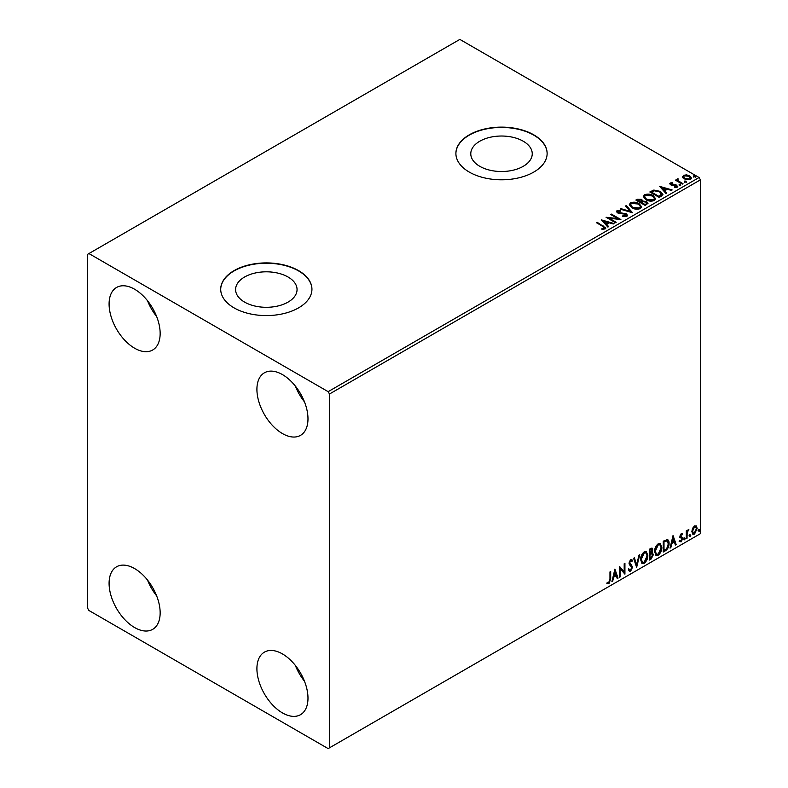 <?xml version="1.0" encoding="UTF-8"?>
<svg xmlns="http://www.w3.org/2000/svg" width="788" height="788" viewBox="0 0 788 788"><rect width="100%" height="100%" fill="white"/><g stroke="black" fill="none" stroke-linecap="round" stroke-linejoin="round"><path stroke-width="1.18" d="M523.252 141.229A30.732 17.74 0 0 0 489.752 137.378A30.732 17.74 0 0 0 470.781 153.768A30.732 17.74 0 0 0 479.784 166.317A30.732 17.74 0 0 0 513.274 170.169A30.732 17.74 0 0 0 532.245 153.768A30.732 17.74 0 0 0 523.252 141.229M288.053 277.012A30.732 17.74 0 0 0 254.563 273.16A30.732 17.74 0 0 0 235.592 289.56A30.732 17.74 0 0 0 244.595 302.109A30.732 17.74 0 0 0 278.085 305.951A30.732 17.74 0 0 0 297.056 289.56A30.732 17.74 0 0 0 288.053 277.012M298.583 270.629A45.615 26.339 0 0 0 248.87 264.916A45.615 26.339 0 0 0 220.709 289.245A45.615 26.339 0 0 0 234.066 307.872A45.615 26.339 0 0 0 283.779 313.575A45.615 26.339 0 0 0 311.94 289.245A45.615 26.339 0 0 0 298.583 270.629M311.94 289.403A45.615 26.339 0 0 0 298.583 270.934A45.615 26.339 0 0 0 248.988 265.201A45.615 26.339 0 0 0 220.709 289.403M533.771 134.837A45.615 26.339 0 0 0 484.059 129.133A45.615 26.339 0 0 0 455.897 153.463A45.615 26.339 0 0 0 469.264 172.079A45.615 26.339 0 0 0 518.977 177.792A45.615 26.339 0 0 0 547.128 153.463A45.615 26.339 0 0 0 533.771 134.837M547.128 153.621A45.615 26.339 0 0 0 533.771 135.152A45.615 26.339 0 0 0 484.187 129.409A45.615 26.339 0 0 0 455.897 153.621M282.449 712.904A36.11 20.852 60 0 1 258.858 681.088A36.11 20.852 60 0 1 264.394 652.149A36.11 20.852 60 0 1 282.449 653.932A36.11 20.852 60 0 1 306.039 685.757A36.11 20.852 60 0 1 300.504 714.696A36.11 20.852 60 0 1 282.449 712.904M304.483 681.226A36.11 20.852 60 0 1 295.362 665.436M134.62 348.217A36.11 20.852 60 0 1 111.029 316.392A36.11 20.852 60 0 1 116.565 287.462A36.11 20.852 60 0 1 134.62 289.245A36.11 20.852 60 0 1 158.211 321.071A36.11 20.852 60 0 1 152.675 350.01A36.11 20.852 60 0 1 134.62 348.217M156.645 316.54A36.11 20.852 60 0 1 147.533 300.75M282.449 433.567A36.11 20.852 60 0 1 258.858 401.752A36.11 20.852 60 0 1 264.394 372.813A36.11 20.852 60 0 1 282.449 374.596A36.11 20.852 60 0 1 306.039 406.421A36.11 20.852 60 0 1 300.504 435.36A36.11 20.852 60 0 1 282.449 433.567M304.483 401.89A36.11 20.852 60 0 1 295.362 386.1M134.62 627.553A36.11 20.852 60 0 1 111.029 595.738A36.11 20.852 60 0 1 116.565 566.799A36.11 20.852 60 0 1 134.62 568.581A36.11 20.852 60 0 1 158.211 600.407A36.11 20.852 60 0 1 152.675 629.346A36.11 20.852 60 0 1 134.62 627.553M156.645 595.876A36.11 20.852 60 0 1 147.533 580.086M87.576 254.327L87.576 608.159L88.926 610.483L328.143 748.6L329.492 747.822L329.492 394L328.143 391.666L88.926 253.559L87.576 254.327M692.563 528.344L694.514 525.901L696.464 526.079L697.163 528.502L694.514 534.116L692.938 534.264L691.854 531.565L692.563 528.344M696.08 525.763L697.163 528.502M686.309 538.716L686.309 530.777L687.038 530.354L687.038 531.526L688.84 529.447L687.146 532.836L687.038 538.293L686.309 538.716M681.295 533.525L682.694 533.85L682.27 534.776L681.344 534.481L680.812 536.569L682.457 537.554L682.694 538.647L681.167 541.819L679.68 541.602L680.093 540.627L681.088 540.893L681.965 539.11L679.916 536.411L681.295 533.525M682.3 533.535L682.694 533.85L682.152 533.545L681.768 534.392M682.27 534.776L680.802 534.165L680.103 535.643L680.645 535.948M680.103 535.643L682.457 537.554L682.694 538.647M680.093 540.627L681.088 540.893M681.797 538.45L680.152 537.495M666.934 539.425C668.46 539.77 669.17 541.08 669.061 543.375C669.17 546.448 667.968 548.911 665.456 550.753L663.269 552.014L663.269 541.149L667.751 539.622M651.361 552.408L653.38 554.644L651.164 559.007L649.282 560.091L649.282 549.226L652.129 548.153L652.779 549.896L651.903 552.723L652.691 552.861M636.615 567.399L633.601 558.278L634.389 557.825L636.674 564.74L638.97 555.185L639.757 554.732L636.615 567.399M620.215 576.875L619.496 577.289L619.496 566.424L624.195 571.812L624.195 563.715L624.923 563.292L624.923 574.156L620.215 568.788L620.215 576.875L619.496 576.668M609.961 579.15L609.961 571.93L610.69 571.507L610.69 578.845L608.966 583.642L607.193 583.415L607.558 582.371L608.957 582.539L609.961 579.15M329.492 747.822L700.424 533.673L700.424 179.841L329.492 394M614.906 569.074L618.048 578.126L617.26 578.579L616.285 575.654L613.645 577.18L612.68 581.219L611.892 581.672L614.906 569.074M630.656 571.123L629.435 571.211L628.538 569.97L629.129 569.084L630.597 570.039L631.917 567.439L629.395 564.622L629.021 563.184L630.705 559.677L631.769 559.608L632.518 560.465L631.956 561.46L630.695 560.8L629.74 562.721L632.636 567.035L630.656 571.123L629.179 571.014M629.592 569.852L630.597 570.039M631.956 561.46L630.154 560.485L629.208 562.405L629.74 562.721M640.595 559.716C640.545 556.653 641.737 554.043 644.17 551.895L646.347 551.708L647.835 555.491C647.884 558.564 646.682 561.164 644.229 563.282L642.082 563.459L640.595 559.716M654.592 551.639C654.533 548.576 655.724 545.966 658.157 543.818L660.344 543.631L661.822 547.414C661.871 550.487 660.669 553.087 658.216 555.205L656.079 555.382L654.592 551.639M673.041 535.505L676.183 544.557L675.395 545.02L674.42 542.095L671.78 543.621L670.815 547.66L670.027 548.113L673.041 535.505M684.014 539.268L684.624 538.017L685.225 538.568L684.624 539.829L683.482 538.962M684.624 538.017L685.225 538.568L684.683 538.263L684.082 539.514M689.569 536.067L690.17 534.816L690.771 535.367L690.17 536.628L689.027 535.751M690.17 534.816L690.771 535.367L690.239 535.062L689.628 536.313M698.611 530.846L699.212 529.595L699.823 530.147L699.212 531.398L698.079 530.531M699.212 529.595L699.823 530.147L699.281 529.841L698.68 531.092M682.674 177.123L683.482 175.33L686.565 174.867L689.717 175.872L691.519 178.157L690.603 179.447L684.408 178.935L682.585 176.63M677.995 179.487L678.448 180.935L682.999 183.693L682.28 184.106L675.405 180.137L677.138 180.304L677.266 178.925L678.054 178.748L677.838 180.235M675.937 180.452L677.138 180.925L677.266 178.925L677.266 179.546L678.054 178.748M669.849 183.988L670.263 182.964L672.647 182.727L672.804 183.308L671.159 183.427L671.386 184.362L676.793 185.121L677.256 187.15L674.833 187.475L674.607 186.864L676.331 186.707L676.104 185.564L671.987 185.278L670.696 184.806L670.263 182.964L669.77 183.663M671.159 183.427L671.386 184.983L672.184 185.249L672.184 184.628M677.788 186.392L677.256 187.15M674.607 187.485L676.331 187.327L676.104 185.564M661.428 196.143L659.241 197.414L649.834 191.977L653.833 190.056L660.442 191.425L662.964 194.341L661.428 196.143M645.254 205.491L635.847 200.053L637.177 199.285L641.668 199.384L642.791 201.048L646.682 201.58L648.002 203.245L645.254 205.491M642.821 200.802L642.791 201.669L646.682 202.201L646.682 201.58M632.587 212.799L620.166 209.106L620.954 208.653L630.38 211.45L625.524 206.013L626.312 205.56L632.587 212.799M616.186 222.265L615.458 222.689L606.051 217.252L617.772 218.591L610.759 214.543L611.478 214.119L620.885 219.556L609.183 218.227L616.186 222.265M601.953 229.298L604.199 228.973L604.199 228.353L602.781 226.373L596.526 222.758L597.245 222.334L605.814 228.037L605.174 228.904L602.318 229.298L601.953 228.668L604.416 228.175M328.143 391.666L699.074 177.517L459.857 39.4L88.926 253.559M601.471 219.901L614.01 223.526L613.222 223.979L609.242 222.797L606.602 224.324L608.651 226.619L607.863 227.072L601.471 219.901M626.864 216.385L622.687 216.414L622.806 215.804L625.839 215.853L626.332 215.154L625.839 216.473L625.564 214.178L619.338 213.499L617.536 212.878L616.433 211.519L617.024 210.642L620.432 210.514L620.442 211.174L617.979 211.204L618.216 212.445L626.302 213.765L627.543 215.4L626.864 216.385M617.979 211.204L618.216 213.065L619.87 213.509L619.87 212.888M631.907 207.805L629.326 204.614L630.489 202.871C633.562 201.767 636.428 202.014 639.098 203.609L641.639 206.811L640.437 208.544C637.394 209.618 634.547 209.372 631.907 207.805M645.894 199.728L643.313 196.537L644.486 194.794C647.549 193.69 650.415 193.937 653.085 195.532L655.626 198.734L654.424 200.467C651.38 201.541 648.544 201.295 645.894 199.728M659.605 186.342L672.144 189.957L671.356 190.41L667.377 189.228L664.737 190.755L666.786 193.06L665.998 193.513L659.605 186.342M679.325 185.052L679.138 184.244L680.527 184.353L680.714 185.15L679.325 185.052L679.138 184.244L679.138 184.875L680.527 184.973L680.527 184.353L680.714 185.15M684.87 181.851L684.693 181.043L686.082 181.151L686.259 181.949L684.87 181.851L684.693 181.043L684.693 181.664L686.082 181.772L686.082 181.151L686.259 181.949M693.913 176.62L693.736 175.822L695.124 175.931L695.302 176.729L693.913 176.62L693.736 175.822L693.736 176.443L695.124 176.551L695.124 175.931L695.302 176.729M699.074 177.517L700.424 179.841M597.058 223.063L597.245 222.334M597.245 222.965L605.755 228.333M603.588 229.17L603.588 228.55M602.091 220.601L613.3 223.93M608.287 226.826L606.602 224.324M603.795 221.182L605.942 224.206L607.972 222.413L603.795 221.182L605.942 223.585L607.972 222.413M605.942 224.206L605.942 223.585M607.184 217.912L617.772 219.212L617.772 218.591M611.291 214.848L611.478 214.119M611.478 214.74L619.772 219.527M615.645 222.58L609.183 218.847L609.183 218.227M622.796 216.444L622.806 215.804M622.806 216.424L625.839 216.473L625.564 214.799M616.482 211.834L617.024 210.642M617.024 211.263L620.432 211.135L620.432 210.514M617.979 211.824L618.216 213.065L617.979 211.824M619.87 213.509L621.702 213.538L621.702 212.918M621.702 213.538L626.302 214.385L626.302 213.765M626.302 214.385L627.494 215.695M620.875 209.322L620.954 208.653M620.954 209.273L630.38 212.071L630.38 211.45M625.889 206.426L626.312 205.56M626.312 206.18L632.084 212.652M629.346 204.939L630.489 202.871M630.489 203.491C633.562 202.388 636.428 202.634 639.098 204.23L639.098 203.609M639.098 204.23L641.609 207.116M630.587 205.156L632.626 208.012L639.452 208.623L640.398 206.85M638.369 204.023L631.484 203.403L630.558 204.821L632.626 207.392L639.452 208.002L640.427 206.525L638.369 204.023M639.452 208.623L639.452 208.002M632.626 208.012L632.626 207.392M636.379 200.369L641.668 200.004L641.668 199.384M641.668 200.004L642.791 201.669M646.682 202.201L647.953 203.55M645.835 204.653L646.771 203.048L645.953 201.994L643.136 201.679L641.511 202.496L641.511 203.117L645.008 205.136L646.692 203.343M640.92 202.349L641.777 200.822L640.969 199.807L637.531 200.191L640.545 202.555L641.688 201.107M640.545 202.555L640.92 201.718M637.531 200.191L640.545 201.935M645.008 205.136L645.835 204.033M641.511 202.496L645.008 204.516M643.343 196.862L644.486 194.794M644.486 195.414C647.549 194.311 650.415 194.557 653.085 196.153L653.085 195.532M653.085 196.153L655.596 199.039M644.584 197.079L646.613 199.935L653.439 200.546L654.385 198.773M652.365 195.946L645.48 195.326L644.545 196.744L646.613 199.315L653.439 199.925L654.424 198.448L652.365 195.946M653.439 200.546L653.439 199.925M646.613 199.935L646.613 199.315M650.376 192.292L653.833 190.676L653.833 190.056M653.833 190.676L660.442 192.045L660.442 191.425M660.442 192.045L662.925 194.646M661.477 195.355L659.723 191.839L654.345 190.794L651.518 192.114L651.518 192.735L659.004 197.059L661.477 195.355L661.634 194.4M651.518 192.114L659.004 196.439L661.674 194.084L661.674 194.705M659.004 197.059L659.004 196.439M660.226 187.042L671.435 190.371M666.421 193.267L664.737 190.755M661.93 187.613L664.077 190.647L666.106 188.854L661.93 187.613L664.077 190.016L666.106 188.854M664.077 190.647L664.077 190.016M670.263 183.584L671.504 183.308M672.647 183.289L672.647 182.727M671.159 184.047L671.386 184.983L671.159 184.047M672.184 185.249L675.493 185.269L675.493 184.648M675.493 185.269L676.793 185.741L676.793 185.121M676.793 185.741L677.729 186.687M676.331 187.327L676.104 186.185L676.331 187.327M679.325 185.672L679.138 184.875M680.527 184.973L680.714 185.771M676.124 180.344L676.124 179.723M677.995 180.107L678.448 180.935M678.448 181.555L682.467 183.998M684.87 182.471L684.693 181.664M686.082 181.772L686.259 182.57M682.674 177.743L683.482 175.33M683.482 175.96L686.565 175.488L686.565 174.867M686.565 175.488L689.717 176.492L689.717 175.872M689.717 176.492L691.48 178.462M683.767 177.054L685.136 179.142L689.756 179.575L690.347 178.315M688.998 176.285L684.329 175.822L683.718 176.739L685.136 178.521L689.756 178.955L690.396 178.009L688.998 176.285M689.756 179.575L689.756 178.955M685.136 179.142L685.136 178.521M693.913 177.241L693.736 176.443M695.124 176.551L695.302 177.349M610.148 571.822L610.148 578.54L608.425 583.337L608.966 583.642M608.425 583.337L606.652 583.11M614.788 569.586L618.048 578.126M613.645 577.18L613.113 576.875L616.285 575.654M613.113 576.875L612.138 580.914L612.68 581.219M614.965 571.655L614.433 571.349L613.419 575.575L615.98 574.718L614.965 571.655L613.96 575.89M619.496 566.493L624.195 571.812M624.382 563.607L624.382 573.802M619.673 576.56L619.673 568.483L620.215 568.788M628.588 568.769L630.065 569.734M631.484 559.5L632.518 560.465M631.976 560.16L631.543 560.918M631.415 561.154L630.154 560.485L631.415 561.154M629.208 562.405L630.183 563.873M629.642 563.558L631.07 564.435M630.538 564.129L632.636 567.035M632.104 566.73L630.114 570.817M634.025 558.032L636.674 564.74M639.048 555.136L636.32 566.513M646.081 551.58L647.835 555.491M647.293 555.176C647.342 558.259 646.14 560.849 643.688 562.977L644.229 563.282M643.688 562.977L641.826 563.282M645.677 552.772L643.668 552.683L640.782 558.987L642.25 562.13M647.115 555.904L645.933 552.89L644.2 552.999L641.324 559.303L642.515 562.317L644.2 562.189L647.115 555.904M643.668 552.683L644.2 552.999M640.782 558.987L641.324 559.303M651.834 548.054L652.779 549.896M652.237 549.591L651.843 551.541M652.395 552.743L653.38 554.644M652.848 554.328L650.622 558.692L651.164 559.007M650.622 558.692L649.282 559.47M651.863 553.747L649.47 554.21L650.001 558.554L652.661 555.057L651.518 553.767L650.001 554.516L650.001 558.554M651.518 550.024L650.218 549.177L649.47 549.61L650.001 553.403L652.06 550.339L650.76 549.492L650.001 549.925L650.001 553.403M651.154 549L650.218 549.177L651.154 549M649.47 549.61L650.001 549.925M649.47 554.21L650.001 554.516M650.986 553.462L651.627 553.531M660.068 543.503L661.822 547.414M661.29 547.099C661.339 550.182 660.127 552.772 657.685 554.9L658.216 555.205M657.685 554.9L655.823 555.205M659.664 544.695L657.655 544.606L654.779 550.91L656.246 554.053M661.102 547.827L659.93 544.813L658.197 544.922L655.311 551.216L656.502 554.24L658.197 554.112L661.102 547.827M657.655 544.606L658.197 544.922M654.779 550.91L655.311 551.216M667.475 539.494L668.529 543.07C668.628 546.133 667.436 548.596 664.924 550.438L665.456 550.753M664.924 550.438L663.269 551.393M668.529 543.07L669.061 543.375M667.022 540.706L666.018 540.361L663.457 541.533L663.457 550.172L663.998 550.477L666.707 548.635L668.342 543.789L666.55 540.676L663.998 541.849L663.998 550.477M663.457 541.533L663.998 541.849M666.018 540.361L666.766 540.509M672.922 536.017L676.183 544.557M671.78 543.621L671.248 543.306L673.888 541.78L674.42 542.095M671.248 543.306L670.273 547.345L670.815 547.66M673.1 538.096L672.568 537.78L671.553 542.016L674.114 541.159L673.1 538.096L672.095 542.321M681.728 534.471L680.802 534.165L681.728 534.471M680.999 536.658L681.915 537.249M682.152 538.332L680.625 541.514L681.167 541.819M680.625 541.514L679.138 541.297M679.551 540.322L680.546 540.588M679.611 537.189L681.029 538.076M684.082 537.702L684.683 538.263M686.496 530.669L687.038 531.526M688.16 529.585L688.495 530.491M686.86 531.427L687.146 532.836M686.604 532.53L686.496 537.987L687.038 538.293M689.628 534.5L690.239 535.062M696.631 528.187L693.972 533.801L694.514 534.116M693.972 533.801L692.682 534.077M695.321 526.689L693.972 526.561L692.041 530.836L693.115 533.023M696.444 528.925L695.597 526.798L694.514 526.876L692.583 531.151L693.361 533.22L694.514 533.141L696.444 528.925M693.972 526.561L694.514 526.876M692.041 530.836L692.583 531.151M698.68 529.28L699.281 529.841M603.598 226.629L603.598 226.008M637.177 199.906L637.177 199.285M651.262 191.779L651.262 191.159M659.783 196.606L659.783 195.985M673.612 185.239L673.612 184.619M680.694 182.983L680.694 182.363M610.148 578.54L610.69 578.845M649.834 553.994L650.376 554.309M663.929 541.257L664.471 541.573M686.496 535.318L687.038 535.623M617.625 211.696L617.625 212.317M640.427 206.525L640.427 207.145M630.558 204.821L630.558 205.441M641.777 200.822L641.777 201.442M646.771 203.048L646.771 203.668M654.424 198.448L654.424 199.069M644.545 196.744L644.545 197.364M670.923 183.762L670.923 184.382M676.636 186.273L676.636 186.894M690.396 178.009L690.396 178.63M683.718 176.739L683.718 177.359M631.346 560.751L630.804 560.435M645.933 552.89L645.402 552.585M642.515 562.317L641.974 562.002M659.93 544.813L659.389 544.498M656.502 554.24L655.971 553.925M681.935 534.481L681.393 534.175M681.049 536.776L680.507 536.47M680.408 540.913L679.867 540.598M681.6 538.283L681.068 537.977M695.597 526.798L695.065 526.492M693.361 533.22L692.829 532.915"/></g></svg>
